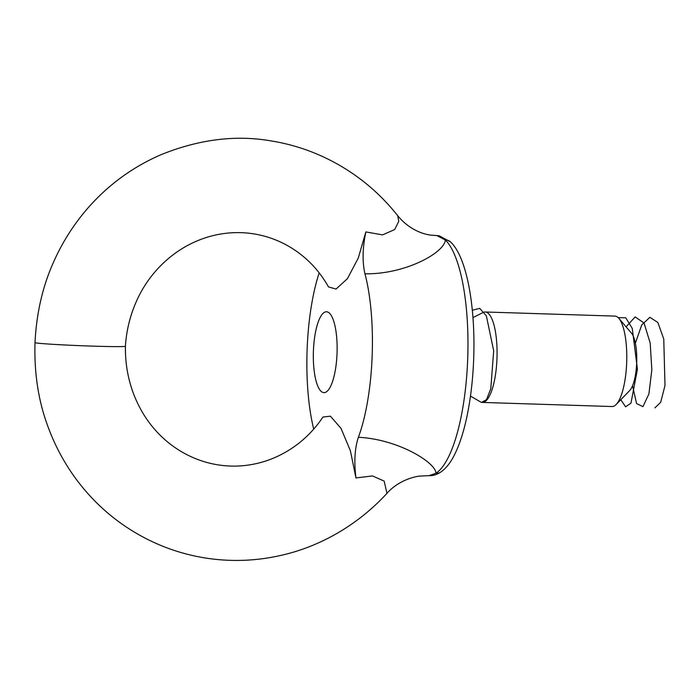 <?xml version="1.0" encoding="UTF-8"?>
<svg xmlns="http://www.w3.org/2000/svg" width="700" height="700" viewBox="0 0 700 700"><rect width="100%" height="100%" fill="white"/><g stroke="black" fill="none" stroke-linecap="round" stroke-linejoin="round"><path stroke-width="1.05" d="M358.4 437.264C398.081 439.25 435.776 462.472 436.004 473.244A119.928 35.105 -88.2 0 0 467.653 360.176A119.928 35.105 -88.2 0 0 445.375 240.03C444.255 252.998 404.723 274.531 364.963 273.796A111.405 32.611 91.8 0 1 372.12 356.895A111.405 32.611 91.8 0 1 358.4 437.264C354.743 448.236 353.929 461.799 355.959 477.951L350.394 450.765L340.996 428.33L330.4 416.176L322.954 417.034C314.921 429.047 305.2 439.014 293.79 446.959C279.527 456.838 264.119 462.91 247.555 465.176C237.536 466.541 227.535 466.41 217.551 464.782C203.394 462.472 190.111 457.327 177.713 449.365C166.084 441.84 156.1 432.259 147.761 420.604C141.47 411.661 136.43 401.896 132.641 391.326C127.566 376.871 125.16 361.839 125.431 346.238A45.238 1.251 -177.7 0 1 93.406 346.15A45.238 1.251 -177.7 0 1 35.009 342.615C34.125 371.936 38.089 398.939 46.883 423.623C53.953 443.817 63.805 462.464 76.44 479.552C95.34 504.84 118.72 524.615 146.58 538.878C164.859 548.17 184.109 554.488 204.33 557.83C230.011 561.995 255.588 561.173 281.067 555.363C318.115 547.059 356.387 526.601 386.969 493.334L384.16 481.093L372.496 475.93L355.959 477.951M364.963 273.796C362.224 261.993 362.512 248.036 365.846 231.936L382.602 234.885L394.695 229.539L398.755 221.349L397.74 215.722C408.931 229.504 423.255 234.404 431.375 235.174L439.119 235.743L450.45 241.876A7.542 6.965 134 0 0 445.375 240.03L436.861 235.568M365.846 231.936L358.269 258.064L347.392 278.705L336.035 289.056L328.51 286.939C320.049 271.959 309.033 259.831 295.461 250.547C285.504 243.74 274.767 238.84 263.252 235.856C252.621 233.1 241.771 232.102 230.694 232.855C215.329 233.94 200.629 238.315 186.585 245.998C161.779 259.814 145.197 281.137 136.369 301.446C130.034 315.787 126.385 330.724 125.422 346.246M337.024 353.736A40.46 11.848 91.8 0 1 317.922 386.409A40.46 11.848 91.8 0 1 320.731 316.418A40.46 11.848 91.8 0 1 337.024 353.736M313.714 429.126A111.405 32.611 91.8 0 1 319.191 272.86M386.969 493.334C392.674 486.692 403.874 478.625 418.933 476.149L429.082 475.641L436.004 473.244A7.542 7.061 -123.1 0 0 440.554 472.211L440.554 472.211C436.721 474.696 432.898 475.843 429.074 475.641M482.335 402.43L612.045 406.534A45.238 13.248 -88.2 0 0 616.166 404.495A45.238 13.248 -88.2 0 0 626.71 361.743A45.238 13.248 -88.2 0 0 618.896 318.404A45.238 13.248 -88.2 0 0 614.906 316.102L485.196 311.99A45.238 13.248 91.8 0 1 497 357.63A45.238 13.248 91.8 0 1 482.335 402.43A45.238 13.248 91.8 0 1 481.95 402.395A45.238 13.248 91.8 0 1 479.841 401.529L470.479 396.078M472.964 317.581L482.659 312.734A45.238 13.248 91.8 0 1 485.196 311.99M618.896 318.404L631.496 333.165A30.161 8.829 91.8 0 1 636.711 362.058A30.161 8.829 91.8 0 1 629.685 390.556L616.166 404.495M654.903 407.873L660.686 402.308L665 385.499L663.758 339.019L657.86 322.49L649.88 317.301L641.734 324.931L635.381 343.192M632.555 385.726L636.58 403.541L642.95 406.648L648.909 393.916L651.831 369.871L650.186 343.061L644.053 323.033L635.136 316.908L626.106 326.848M620.804 399.717L625.599 406.831L630.971 403.148L637.429 369.224L632.284 328.484L625.765 317.8L618.144 317.616M481.653 402.351L486.517 399.665L490.787 388.692L493.684 350.77L486.36 315.849L479.701 308.376L472.334 310.249M35 342.606C36.488 313.276 42.595 286.624 53.305 262.649C61.574 243.871 72.266 226.651 85.365 211.015C106.418 186.148 131.74 167.335 161.332 154.569C199.124 139.37 235.524 134.794 270.541 140.822C290.902 144.043 310.336 150.281 328.842 159.539C355.836 173.11 378.805 191.844 397.74 215.722M450.45 241.876C466.454 256.506 475.44 305.016 473.742 356.93C473.043 378.245 470.785 398.046 466.97 416.334C463.61 432.32 459.314 445.401 454.081 455.586C450.275 463.102 445.76 468.65 440.554 472.211"/></g></svg>
